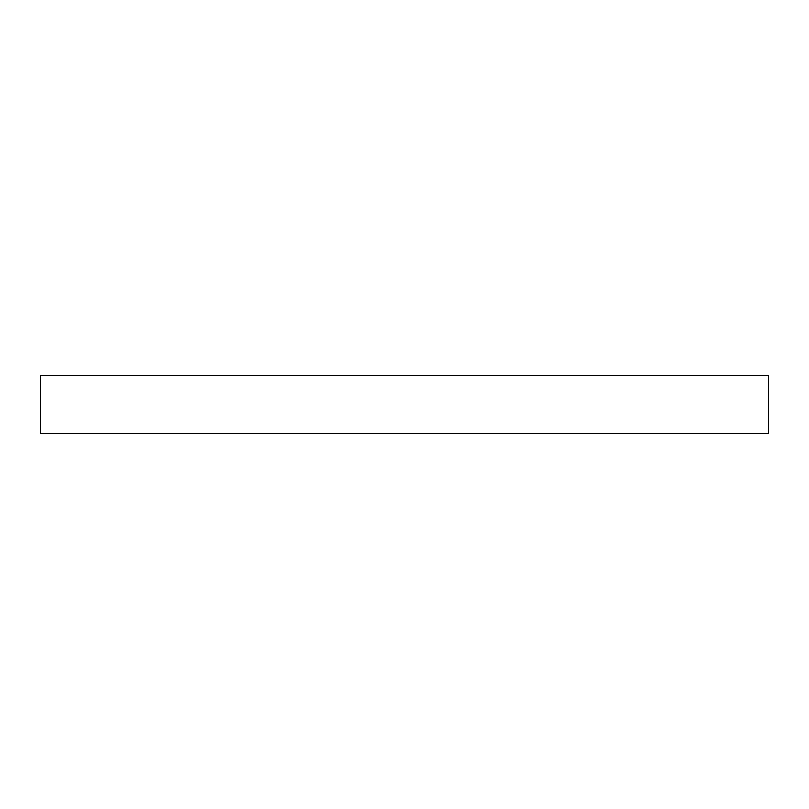 <?xml version="1.0" encoding="UTF-8"?>
<svg xmlns="http://www.w3.org/2000/svg" width="809" height="809" viewBox="0 0 809 809"><rect width="100%" height="100%" fill="white"/><g stroke="black" fill="none" stroke-linecap="round" stroke-linejoin="round"><path stroke-width="1.21" d="M768.55 433.624L40.45 433.624L40.45 375.376L768.55 375.376L768.55 433.624"/></g></svg>
